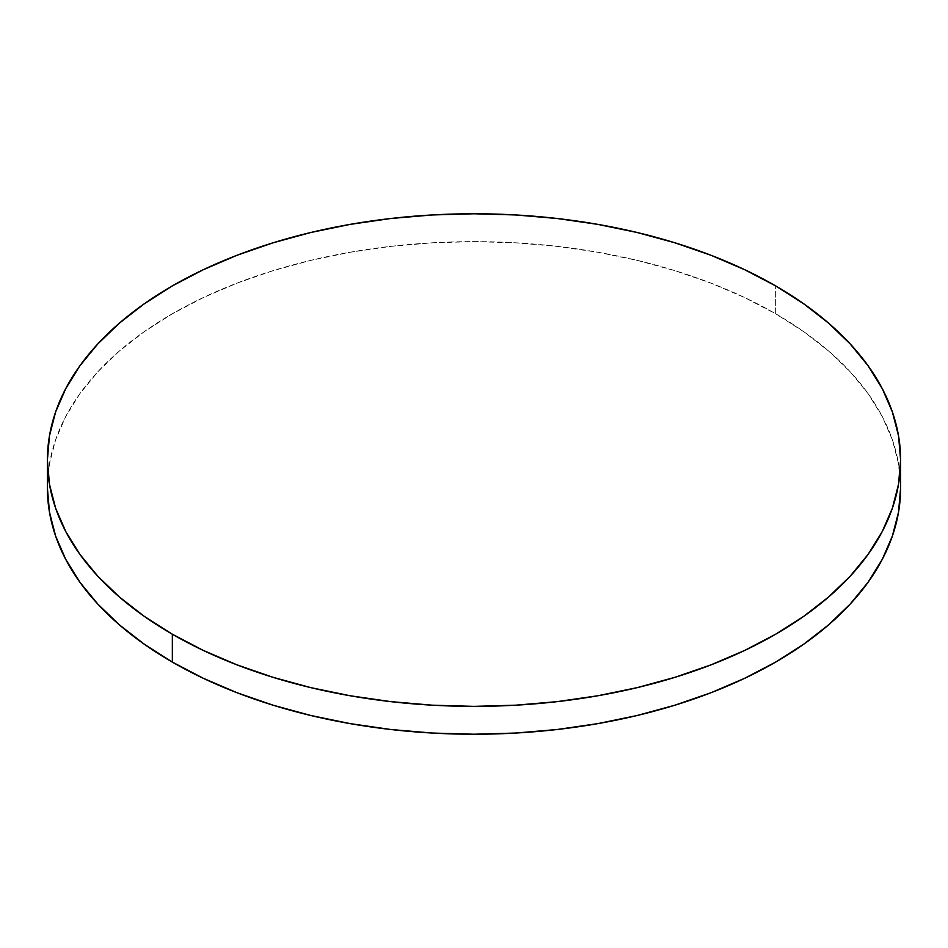 <?xml version="1.0" encoding="UTF-8"?>
<svg xmlns="http://www.w3.org/2000/svg" width="948" height="948" viewBox="0 0 948 948"><rect width="100%" height="100%" fill="white"/><g stroke="black" fill="none" stroke-linecap="round" stroke-linejoin="round"><path stroke-width="0.71" stroke-dasharray="4.74 3.56" d="M775.654 313.776L775.654 285.905L775.654 313.776A426.6 246.29 0 0 0 310.743 260.38A426.6 246.29 0 0 0 47.4 487.936L49.45 463.797L55.6 439.884L65.767 416.433L79.869 393.681L97.774 371.829L119.294 351.104L144.238 331.681L172.346 313.776L203.37 297.542L236.988 283.144L272.906 270.725L310.743 260.38L350.168 252.239L390.777 246.373L432.181 242.818L474 241.633L515.819 242.818L557.223 246.373L597.832 252.239L637.257 260.38L675.095 270.725L711.012 283.144L744.63 297.542L775.654 313.776A426.6 246.29 0 0 1 900.6 487.936L898.55 463.797L892.4 439.884L882.233 416.433L868.131 393.681L850.226 371.829L828.706 351.104L803.762 331.681L775.654 313.776"/><path stroke-width="1.42" d="M900.6 487.936L898.55 512.074L892.4 535.987L882.233 559.427L868.131 582.191L850.226 604.03L828.706 624.768L803.762 644.178L775.654 662.095L744.63 678.318L711.012 692.715L675.095 705.146L637.257 715.479L597.832 723.62L557.223 729.498L515.819 733.041L474 734.226L432.181 733.041L390.777 729.498L350.168 723.62L310.743 715.479L272.906 705.146L236.988 692.715L203.37 678.318L172.346 662.095L144.238 644.178L119.294 624.768L97.774 604.03L79.869 582.191L65.767 559.427L55.6 535.987L49.45 512.074L47.4 487.936A426.6 246.29 0 0 0 172.346 662.095A426.6 246.29 0 0 0 637.257 715.479A426.6 246.29 0 0 0 900.6 487.936L900.6 460.064A426.6 246.29 180 0 1 637.257 687.62A426.6 246.29 180 0 1 172.346 634.224L172.346 662.095L172.346 634.224A426.6 246.29 180 0 1 47.4 460.064A426.6 246.29 180 0 1 310.743 232.521A426.6 246.29 180 0 1 775.654 285.905A426.6 246.29 180 0 1 900.6 460.064L898.55 435.926L892.4 412.013L882.233 388.573L868.131 365.81L850.226 343.97L828.706 323.232L803.762 303.822L775.654 285.905L744.63 269.682L711.012 255.285L675.095 242.854L637.257 232.521L597.832 224.38L557.223 218.502L515.819 214.959L474 213.774L432.181 214.959L390.777 218.502L350.168 224.38L310.743 232.521L272.906 242.854L236.988 255.285L203.37 269.682L172.346 285.905L144.238 303.822L119.294 323.232L97.774 343.97L79.869 365.81L65.767 388.573L55.6 412.013L49.45 435.926L47.4 460.064L49.45 484.203L55.6 508.116L65.767 531.567L79.869 554.319L97.774 576.171L119.294 596.896L144.238 616.319L172.346 634.224L203.37 650.458L236.988 664.856L272.906 677.275L310.743 687.62L350.168 695.761L390.777 701.627L432.181 705.182L474 706.367L515.819 705.182L557.223 701.627L597.832 695.761L637.257 687.62L675.095 677.275L711.012 664.856L744.63 650.458L775.654 634.224L803.762 616.319L828.706 596.896L850.226 576.171L868.131 554.319L882.233 531.567L892.4 508.116L898.55 484.203L900.6 460.064M47.4 487.936L47.4 460.064"/></g></svg>
